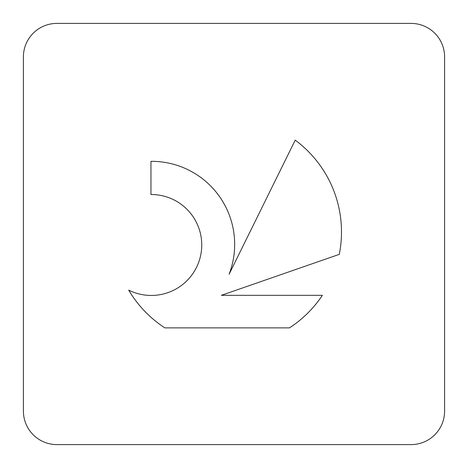 <?xml version="1.0" encoding="UTF-8"?>
<svg xmlns="http://www.w3.org/2000/svg" width="468" height="468" viewBox="0 0 468 468"><rect width="100%" height="100%" fill="white"/><g stroke="black" fill="none" stroke-linecap="round" stroke-linejoin="round"><path stroke-width="0.7" d="M128.7 290.119A50.462 50.462 0 0 0 196.414 267.567A50.462 50.462 0 0 0 150.959 194.524L150.959 161.337A83.052 83.052 0 0 1 229.109 274.236L295.22 140.137A114.332 114.332 0 0 1 339.288 254.364L221.358 295.326L322.364 295.326A114.332 114.332 0 0 1 289.47 327.875L164.859 327.875A114.332 114.332 0 0 1 128.7 290.119M411.091 444.6A33.509 33.509 0 0 0 444.6 411.091L444.6 56.909A33.509 33.509 0 0 0 411.091 23.4L56.909 23.4A33.509 33.509 0 0 0 23.4 56.909L23.4 411.091A33.509 33.509 0 0 0 56.909 444.6L411.091 444.6"/></g></svg>
